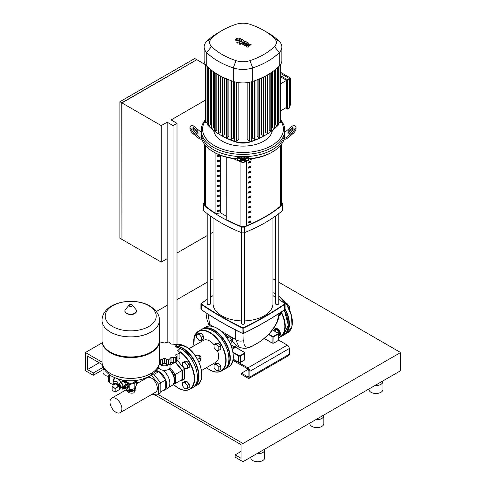 <?xml version="1.0" encoding="UTF-8"?>
<svg xmlns="http://www.w3.org/2000/svg" width="486" height="486" viewBox="0 0 486 486"><rect width="100%" height="100%" fill="white"/><g stroke="black" fill="none" stroke-linecap="round" stroke-linejoin="round"><path stroke-width="0.73" d="M278.375 336.373A4.18 2.412 -120 0 0 279.013 336.184A4.18 2.412 -120 0 0 279.65 332.837A4.18 2.412 -120 0 0 276.923 329.156A4.18 2.412 -120 0 0 274.833 328.943A4.18 2.412 -120 0 0 274.116 329.879M279.013 336.184L279.602 335.844A4.18 2.412 -120 0 0 280.24 332.497A4.18 2.412 -120 0 0 277.512 328.809A4.18 2.412 -120 0 0 275.422 328.603L274.833 328.943M278.035 333.08L279.286 332.351L279.286 335.504L278.375 336.033M279.286 332.351L276.923 329.411L274.311 330.917M276.923 329.411L274.56 329.623L273.314 330.34M279.25 315.906A4.18 2.412 -120 0 0 279.766 313.172M279.013 316.076L279.602 315.736A4.18 2.412 -120 0 0 280.313 312.644M286.017 303.592L286.971 303.507L289.334 306.447L289.334 309.412M286.242 303.926L286.971 303.507M288.18 307.116L289.334 306.447M167.16 258.686L167.16 122.205L161.249 125.613L161.249 262.094L167.16 258.686L167.16 342.059M177.007 344.331L177.007 123.341L171.096 119.927L205.286 100.189M173.065 344.155L173.065 125.613L177.007 123.341M167.16 122.205L173.065 125.613M177.007 252.999L207.2 235.564M210.541 233.638L213.05 232.186M121.95 239.179L121.749 102.813L196.605 59.821M205.286 64.602L196.806 59.705L121.95 102.923L121.95 239.41L161.249 262.094M196.605 59.59L194.734 58.514L119.878 101.732L119.878 238.213L121.749 239.294M121.749 102.813L119.878 101.732M161.249 125.613L121.95 102.923M248.577 369.664L248.911 371.286M125.212 388.484A1.422 0.82 -120 0 0 125.534 388.423A1.422 0.82 -120 0 0 125.825 387.773A1.422 0.82 -120 0 0 125.206 386.346A1.422 0.82 -120 0 0 124.112 385.963A1.422 0.82 -120 0 0 123.894 386.212M124.112 385.963L125.692 385.052A1.422 0.82 60 0 1 126.785 385.434A1.422 0.82 60 0 1 127.405 386.862A1.422 0.82 60 0 1 127.107 387.512L125.534 388.423M124.149 386.279A1.142 0.662 60 0 1 124.993 386.686A1.142 0.662 60 0 1 125.437 387.773A1.142 0.662 60 0 1 125.279 388.235M124.774 386.777A0.778 0.45 60 0 1 125.157 387.445M122.8 387.445L122.824 387.409A0.838 0.48 60 0 0 122.806 387.445A1.422 0.82 60 0 1 123.08 386.558L123.572 386.273A1.422 0.82 60 0 1 124.282 386.346A1.422 0.82 60 0 1 125.212 387.597A1.422 0.82 60 0 1 124.993 388.733L124.501 389.019A1.422 0.82 60 0 1 123.79 388.952A1.422 0.82 60 0 1 123.596 388.818L123.632 388.812A0.838 0.48 60 0 1 123.59 388.812M123.08 386.558A1.422 0.82 60 0 1 123.79 386.631A1.422 0.82 60 0 1 124.72 387.883A1.422 0.82 60 0 1 124.501 389.019M123.292 387.135A0.838 0.48 60 0 1 123.371 387.069A0.838 0.48 60 0 1 123.79 387.105A0.838 0.48 60 0 1 124.337 387.846A0.838 0.48 60 0 1 124.209 388.514A0.838 0.48 60 0 1 124.106 388.551M123.104 387.251L123.073 387.287A0.838 0.48 60 0 1 123.104 387.251A0.838 0.48 60 0 1 123.195 387.166A0.838 0.48 60 0 1 123.614 387.208A0.838 0.48 60 0 1 124.161 387.943A0.838 0.48 60 0 1 124.027 388.618A0.838 0.48 60 0 1 123.912 388.654A0.838 0.48 60 0 1 123.869 388.654L123.912 388.654M122.824 387.409A0.838 0.48 60 0 1 123.335 387.366A0.838 0.48 60 0 1 123.906 388.205A0.838 0.48 60 0 1 123.632 388.812M122.551 387.573L122.527 387.609A0.838 0.48 60 0 1 122.551 387.573A0.838 0.48 60 0 1 123.061 387.53A0.838 0.48 60 0 1 123.632 388.363A0.838 0.48 60 0 1 123.359 388.97A0.838 0.48 60 0 1 123.316 388.976L123.359 388.97M122.205 387.907A0.838 0.48 60 0 1 122.278 387.731A0.838 0.48 60 0 1 122.782 387.688A0.838 0.48 60 0 1 123.353 388.521A0.838 0.48 60 0 1 123.086 389.128A0.838 0.48 60 0 1 122.897 389.104M122.508 389.098A0.699 0.401 60 0 1 122.508 387.962A0.699 0.401 60 0 1 122.508 389.098M135.588 387.202L135.588 387.889A4.878 2.813 180 0 1 134.16 389.875L133.863 390.045L134.16 389.875A4.878 2.813 180 0 1 127.265 389.875A4.878 2.813 180 0 1 125.874 388.229M127.423 389.96A4.459 2.576 0 0 0 127.563 390.045A4.459 2.576 0 0 0 133.863 390.045M125.783 380.532A5.012 2.898 0 0 0 127.168 383.108A5.012 2.898 0 0 0 132.01 383.861A5.012 2.898 0 0 0 134.258 383.108A5.012 2.898 0 0 0 135.558 381.814A5.012 2.898 0 0 0 135.643 380.532M136.202 380.465L134.81 383.794L132.01 383.861L129.215 384.657L127.168 383.108L125.121 382.294L125.868 380.313M126.287 387.986L129.215 389.383L132.01 389.316L134.81 388.521L136.305 385.289L136.305 380.562M134.81 388.521L134.81 383.794M125.121 385.38L125.121 382.294M129.215 389.383L129.215 384.657M125.218 385.325L125.218 384.9A1.883 1.087 60 0 1 125.279 384.809L127.107 384.268A1.883 1.087 60 0 1 127.229 384.341L128.286 385.653A1.883 1.087 60 0 1 128.353 385.817L128.353 387.227A1.883 1.087 60 0 1 128.286 387.318L126.53 387.846M128.353 385.817L127.581 386.261L127.581 387.67A1.883 1.087 60 0 1 127.52 387.761M128.353 387.227L127.581 387.67M127.229 384.341L126.463 384.784L127.52 386.097A1.883 1.087 60 0 1 127.581 386.261M128.286 385.653L127.52 386.097M125.279 384.809L126.336 384.712A1.883 1.087 60 0 1 126.463 384.784M127.107 384.268L126.336 384.712M159.408 320.335A28.692 16.567 180 0 1 159.408 320.359A28.692 16.567 180 0 1 151.006 332.078A28.692 16.567 180 0 1 119.732 335.668A28.692 16.567 180 0 1 102.017 320.359A28.692 16.567 180 0 1 102.017 320.335M112.673 326.537A25.509 14.726 180 0 1 112.673 305.706A25.509 14.726 180 0 1 148.752 305.706A25.509 14.726 180 0 1 148.752 326.537A25.509 14.726 180 0 1 112.673 326.537M102.017 320.359L102.017 340.382A28.692 16.567 0 0 0 110.425 352.095A28.692 16.567 0 0 0 151.006 352.095L151.006 352.095A28.692 16.567 0 0 0 159.408 340.382L159.408 320.359A28.692 16.567 0 0 1 151.006 332.078A28.692 16.567 0 0 1 119.732 335.668A28.692 16.567 0 0 1 102.017 320.359L102.017 320.304A28.692 16.567 180 0 0 110.425 332.017A28.692 16.567 180 0 0 151.006 332.017A28.692 16.567 180 0 0 159.408 320.304L159.408 320.359M151.006 352.095L150.411 352.435L151.006 352.095M102.024 340.722A28.692 16.567 0 0 0 102.017 341.063A28.692 16.567 0 0 0 119.732 356.366A28.692 16.567 0 0 0 151.006 352.775A28.692 16.567 0 0 0 159.408 341.063A28.692 16.567 0 0 0 159.402 340.722M102.017 361.791A28.692 16.567 0 0 0 102.017 361.821A28.692 16.567 0 0 0 110.425 373.534A28.692 16.567 0 0 0 151.006 373.534A28.692 16.567 0 0 0 159.408 361.821L159.408 361.76A28.692 16.567 180 0 1 151.006 373.479A28.692 16.567 180 0 1 119.732 377.069A28.692 16.567 180 0 1 102.017 361.76A28.692 16.567 0 0 0 119.732 377.069A28.692 16.567 0 0 0 151.006 373.479A28.692 16.567 0 0 0 159.408 361.76L159.408 341.063M110.425 352.095L111.015 352.435A27.86 16.087 0 0 0 150.411 352.435M133.954 389.997A3.748 2.163 180 0 1 133.364 390.44A3.748 2.163 180 0 1 127.472 389.997M126.263 389.031A4.459 2.576 0 0 0 127.563 390.732A4.459 2.576 0 0 0 132.32 391.309A4.459 2.576 0 0 0 135.169 389.031M126.257 389.025L126.257 390.513L127.563 391.831C129.671 393.162 131.773 393.508 133.863 392.876L135.169 390.513L135.169 389.025M136.305 383.946L147.197 377.652A8.402 4.848 60 0 1 153.673 379.906A8.402 4.848 60 0 1 157.336 388.357A8.402 4.848 60 0 1 155.599 392.202L120.139 412.675A8.402 4.848 -120 0 0 121.877 408.829A8.402 4.848 -120 0 0 118.213 400.379A8.402 4.848 -120 0 0 111.737 398.125A8.402 4.848 -120 0 0 110 401.971A8.402 4.848 -120 0 0 113.663 410.427A8.402 4.848 -120 0 0 120.139 412.675M120.097 385.441A2.09 1.209 -120 0 0 119.161 384.517A2.09 1.209 -120 0 0 118.226 384.359M120.303 388.138A2.296 1.324 -120 0 0 120.607 388.041A2.296 1.324 -120 0 0 120.959 386.2A2.296 1.324 -120 0 0 119.453 384.171A2.296 1.324 -120 0 0 118.305 384.062A2.296 1.324 -120 0 0 118.068 384.268M120.607 388.041L122.375 387.014A2.296 1.324 -120 0 0 122.727 385.173A2.296 1.324 -120 0 0 121.227 383.15A2.296 1.324 -120 0 0 120.078 383.035L118.305 384.062M113.214 383.017A2.09 1.209 180 0 1 113.044 382.652L113.432 381.814A2.09 1.209 180 0 1 113.894 381.546L115.34 381.322A2.09 1.209 180 0 1 115.972 381.419L117.029 382.032A2.09 1.209 180 0 1 117.199 382.397L117.199 383.648A2.09 1.209 180 0 1 117.211 383.776A2.09 1.209 180 0 1 116.81 384.487L116.81 383.235A2.09 1.209 180 0 1 116.348 383.497L116.348 384.748A2.09 1.209 180 0 1 114.903 384.973L114.903 383.721A2.09 1.209 180 0 1 114.271 383.624L114.271 384.876A2.09 1.209 180 0 1 113.645 384.626A2.09 1.209 180 0 1 113.214 384.262L113.214 383.017L114.271 383.624M117.211 383.776L117.211 386.789A2.09 1.209 180 0 1 115.923 387.901A2.09 1.209 180 0 1 113.645 387.64A2.09 1.209 180 0 1 113.031 386.789L113.031 383.776A2.09 1.209 180 0 1 113.044 383.648M117.199 383.648L116.81 384.487M116.81 383.235L117.199 382.397M113.044 382.652L113.044 383.904A2.09 1.209 180 0 1 113.031 383.776M114.271 384.876L113.214 384.262M116.348 384.748L114.903 384.973M114.903 383.721L116.348 383.497M112.12 386.759L115.17 388.521L115.17 392.05L112.12 390.288L112.12 386.759L113.031 386.23M117.211 384.924L119.307 386.133L115.17 388.521M119.307 386.133L119.307 389.663L115.17 392.05M117.235 383.952L120.164 385.981L120.103 388.994M117.211 384.754L119.453 386.437L119.161 389.742M117.29 383.885L120.303 385.787L120.164 389.019M120.303 387.962A2.09 1.209 -120 0 0 120.303 385.799L120.151 385.878M126.153 380.69L123.572 381.559M123.596 381.565L124.829 380.903M124.823 380.945L125.795 380.915M125.795 380.495L124.823 380.836M109.575 374.852A8.778 5.067 120 0 0 108.621 379.226A8.778 5.067 120 0 0 110.437 383.241A8.778 5.067 120 0 0 110.541 383.296M119.738 379.42A1.95 1.124 120 0 0 119.653 380.022A1.95 1.124 120 0 0 119.671 380.265M118.39 379.037A1.95 1.124 120 0 0 118.371 379.28A1.95 1.124 120 0 0 118.778 380.173L119.708 380.714M109.769 374.985A8.778 5.067 120 0 0 108.815 379.341A8.778 5.067 120 0 0 110.638 383.357L113.031 384.742M108.815 379.341L108.815 379.11A8.499 4.909 -60 0 1 109.715 374.949M119.787 379.432A1.865 1.075 120 0 0 119.72 379.803M162.834 390.671A11.075 6.391 -120 0 0 164.475 390.167A11.075 6.391 -120 0 0 166.169 381.297A11.075 6.391 -120 0 0 158.934 371.535L153.91 374.445M164.475 390.167L167.524 388.405A11.075 6.391 -120 0 0 169.821 383.339A11.075 6.391 -120 0 0 162.676 370.204M169.821 383.223A10.795 6.233 -120 0 0 169.821 383.108A10.795 6.233 -120 0 0 162.713 370.217M168.618 387.451L172.111 385.434A10.795 6.233 -120 0 0 174.292 381.54A10.795 6.233 -120 0 0 169.013 369.008M174.292 381.54L174.425 380.356A9.586 5.534 -120 0 0 169.25 368.795M174.043 382.798A9.586 5.534 -120 0 0 175.367 378.916A9.586 5.534 -120 0 0 171.977 370.186A9.586 5.534 -120 0 0 169.821 368.024M153.564 374.013L151.395 375.265L158.649 384.28L158.649 393.952L160.817 392.7L160.817 383.029L153.564 374.013L152.883 374.074M160.817 383.029L158.649 384.28M158.649 393.952L151.462 394.589M144.148 379.414L144.148 378.685M180.695 380.362L182.463 380.204L182.463 370.532L175.865 362.325M172.682 362.374L171.643 362.465M173.745 383.582L175.367 383.436L181.989 379.609L181.989 370.575L175.507 362.513M182.463 380.204L184.625 378.952L184.625 369.281L177.378 360.266L176.357 360.357M182.463 370.532L184.625 369.281M176.357 360.855L177.378 360.266M155.253 371.869L158.934 371.541L165.714 379.973L160.69 382.871M165.714 379.973L165.714 389.007L160.817 391.838M175.367 383.436L175.367 374.402L169.954 367.665M175.367 374.402L181.989 370.575M170.021 365.144L174.231 362.708M159.712 368.85A11.075 6.391 -120 0 0 157.494 368.813M158.934 371.535A11.075 6.391 -120 0 0 156.352 370.551M160.337 364.779A5.571 3.22 0 0 0 160.514 364.883A5.571 3.22 0 0 0 168.563 364.779M158.879 365.563L158.879 367.155A5.571 3.22 0 0 0 160.514 369.433A5.571 3.22 0 0 0 166.583 370.132A5.571 3.22 0 0 0 170.021 367.155L170.021 363.874M175.914 355.758L175.914 354.482L179.917 353.358A16.02 9.246 0 0 0 179.929 353.328L177.682 350.661L179.929 348.571A16.02 9.246 0 0 0 179.917 348.541L175.914 346.84L175.798 344.422A16.02 9.246 0 0 0 175.762 344.398L171.066 344.045L168.624 342.023A16.02 9.246 0 0 0 168.569 342.01L164.45 343.019L160.331 342.01A16.02 9.246 0 0 0 160.283 342.023L159.408 342.29M175.914 346.84L175.683 346.287M176.054 346.949L176.357 345.151L176.357 347.132M179.99 353.741L179.929 348.571M179.929 353.328L179.99 357.939A1.944 1.124 180 0 1 179.929 358.218L179.929 353.328M179.917 353.358L179.917 358.249A1.944 1.124 180 0 1 177.961 359.075A2.381 1.379 0 0 0 176.357 359.385M175.762 357.502L175.762 362.392A1.944 1.124 180 0 1 173.356 362.538A2.381 1.379 0 0 0 171.066 362.459L171.066 357.277L175.762 357.502A16.02 9.246 0 0 0 175.798 357.477L176.357 356.633L175.683 355.096L175.914 354.482M176.357 356.633L176.357 361.584A1.944 1.124 180 0 1 175.798 362.368L175.798 357.477M168.569 359.889L168.569 364.779A1.944 1.124 180 0 1 166.358 364.214A2.381 1.379 0 0 0 164.45 363.479L164.45 358.297L168.569 359.889A16.02 9.246 0 0 0 168.624 359.877L170.045 358.534M170.045 358.704L170.045 363.643A1.944 1.124 180 0 1 170.051 363.686L170.045 358.601L171.066 357.277M171.813 362.337L170.051 363.674A1.944 1.124 180 0 1 168.624 364.767L168.624 359.877M171.066 362.459A2.381 1.379 0 0 0 170.051 363.51M159.408 359.555L160.283 359.877A16.02 9.246 0 0 0 160.331 359.889L164.45 358.297M164.45 363.479A2.381 1.379 0 0 0 162.543 364.214A1.944 1.124 180 0 1 160.331 364.779L160.331 359.889M160.283 359.877L160.283 364.767A1.944 1.124 180 0 1 159.177 364.306M214.083 364.543L216.446 364.33L218.809 367.27L218.809 370.423L216.446 370.636L214.083 367.689L214.083 364.543L216.051 363.4L218.414 363.194L216.446 364.33M218.414 363.194L220.778 366.134L218.809 367.27M220.778 366.134L220.778 369.287L218.809 370.423M229.726 337.132L229.908 337.029A2.23 1.288 60 0 1 231.02 337.138L231.02 337.138A2.23 1.288 60 0 1 232.6 339.866A2.23 1.288 60 0 1 232.138 340.886L231.767 341.099M232.594 339.75A1.95 1.124 -120 0 0 232.6 339.641A1.95 1.124 -120 0 0 231.221 337.254M230.303 343.681L231.767 342.83L231.767 339.678L229.404 336.737L226.573 337.223M229.082 341.233L231.767 339.678M227.144 338.043L229.404 336.737M214.083 344.434L216.446 344.222L218.809 347.162L218.809 350.315L216.446 350.528L214.083 347.587L214.083 344.434L216.051 343.298L218.414 343.086L216.446 344.222M218.414 343.086L220.778 346.026L218.809 347.162M220.778 346.026L220.778 349.179L218.809 350.315M196.666 334.38L199.029 334.174L201.398 337.114L201.398 340.261L199.029 340.473L196.666 337.533L196.666 334.38L198.64 333.244L201.004 333.032L199.029 334.174M201.004 333.032L203.367 335.972L201.398 337.114M203.367 335.972L203.367 339.125L201.398 340.261M217.357 350.442A12.581 7.26 60 0 1 218.603 356.402A12.581 7.26 60 0 1 215.997 362.155L201.477 370.539M188.896 348.754L203.421 340.37A12.581 7.26 60 0 1 214.083 344.847M182.56 382.737L184.923 382.525L187.286 385.465L187.286 388.618L184.923 388.83L182.56 385.89L182.56 382.737L184.528 381.601L186.897 381.389L184.923 382.525M186.897 381.389L189.261 384.329L187.286 385.465M189.261 384.329L189.261 387.482L187.286 388.618M198.203 355.333L198.391 355.223A2.23 1.288 60 0 1 199.503 355.339L199.503 355.339A2.23 1.288 60 0 1 201.076 358.067A2.23 1.288 60 0 1 200.615 359.087L200.25 359.3M201.076 357.945A1.95 1.124 -120 0 0 201.076 357.836A1.95 1.124 -120 0 0 199.697 355.448M198.78 361.876L200.25 361.031L200.25 357.878L197.887 354.938L195.056 355.418M197.559 359.433L200.25 357.878M195.627 356.244L197.887 354.938M182.56 362.629L184.923 362.422L187.286 365.363L187.286 368.516L184.923 368.722L182.56 365.782L182.56 362.629L184.528 361.493L186.897 361.286L184.923 362.422M186.897 361.286L189.261 364.227L187.286 365.363M189.261 364.227L189.261 367.373L187.286 368.516M236.633 39.645L237.557 40.18L238.942 39.864L239.871 39.275L239.622 38.929L237.557 39.062L236.633 39.645L236.889 39.998M239.871 39.275L239.622 38.929M241.342 39.451L240.692 38.516L238.869 38.023L236.56 38.485L235.163 39.469L235.819 40.411L237.636 40.897L239.938 40.435L241.354 39.323L241.354 39.785M235.163 39.469L235.151 40.052M237.806 43.193L243.632 40.557L242.587 39.658L241.578 40.052L241.882 40.642L236.81 42.622L237.806 43.193M241.961 40.271L241.882 40.642M240.6 43.509L239.391 43.509L239.391 44.208L240.6 44.208L240.6 43.509L240.6 44.208M239.391 43.509L239.391 44.208M250.229 44.074L246.408 44.755L248.559 43.108L247.69 42.604L243.109 43.6L242.879 43.047L246.208 41.747L245.211 41.17L241.129 43.139L242.933 44.469L246.396 43.619L244.27 45.241L245.047 45.69L248.808 45.01L246.505 46.528L247.532 47.118L251.098 44.572L250.229 44.074M242.8 43.418L242.879 43.047M237.429 158.74A41.79 24.124 180 0 1 213.451 151.887L213.451 151.887A41.79 24.124 180 0 1 201.587 138.042A41.79 24.124 180 0 1 201.21 134.829L201.21 132.55A41.79 24.124 0 0 0 213.451 149.615A41.79 24.124 180 0 1 201.21 132.55L201.21 130.278A41.79 24.124 0 0 0 213.451 147.337A41.79 24.124 0 0 0 258.989 152.568A41.79 24.124 0 0 0 284.79 130.278A41.79 24.124 0 0 0 280.714 119.884M197.03 133.693L197.03 132.885A1.391 0.571 50.8 0 0 196.046 131.275L192.924 128.729L193.908 127.921L197.03 130.473A1.391 0.571 -129.2 0 1 198.015 132.083L198.015 133.693A1.391 0.571 -129.2 0 1 197.911 133.966A1.391 0.571 -129.2 0 1 197.03 133.693L193.908 131.141A1.391 0.571 -129.2 0 1 192.924 129.531L192.924 127.921A1.391 0.571 -129.2 0 1 193.027 127.648A1.391 0.571 -129.2 0 1 193.908 127.921M240.212 159.244L245.788 159.244L245.788 159.991L244.391 160.228L240.212 159.991L240.212 159.244L240.212 159.991M201.897 139.184L200.973 139.184A2.788 2.272 0 0 1 199.005 138.516L192.924 133.553L193.908 132.745L199.989 137.708A1.391 1.136 180 0 0 200.973 138.042L201.587 138.042M201.21 131.609L200.973 131.609A1.391 1.136 0 0 1 199.989 131.275L193.908 126.311A4.18 1.707 -129.2 0 0 191.265 125.491L190.281 126.293A4.18 1.707 50.8 0 0 189.971 127.119L190.955 126.311A4.18 1.707 -129.2 0 1 191.265 125.491M193.908 132.745A4.18 1.707 -129.2 0 1 190.955 127.921L189.971 128.729A4.18 1.707 50.8 0 0 192.924 133.553M189.971 128.729L189.971 127.119M190.955 127.921L190.955 126.311M248.571 159.347L248.571 157.871A4.18 0.705 180 0 0 244.391 157.166L241.609 157.166A4.18 0.705 180 0 0 237.429 157.871L237.429 159.244A4.18 0.705 -0 0 1 241.609 158.539L241.609 157.166M237.429 159.244L237.429 160.738L248.571 160.738L248.571 159.244A4.18 0.705 0 0 0 244.391 158.539L241.609 158.539M284.79 130.278L284.79 132.55A41.79 24.124 180 0 1 258.989 154.84A41.79 24.124 180 0 1 213.451 149.615A41.79 24.124 0 0 0 258.989 154.84A41.79 24.124 0 0 0 284.79 132.55L284.79 134.829A41.79 24.124 180 0 1 284.413 138.042L285.027 138.042A1.391 1.136 180 0 0 286.011 137.708L292.092 132.745L293.076 133.553L286.995 138.516A2.788 2.272 0 0 1 285.027 139.184L284.103 139.184M248.571 159.062A40.399 23.322 0 0 0 271.565 152.458L272.549 151.887A41.79 24.124 180 0 1 248.571 158.74M213.451 151.887L214.435 152.458A40.399 23.322 0 0 0 237.429 159.062M284.413 138.042A41.79 24.124 180 0 1 272.549 151.887M292.092 127.921L293.076 128.729L289.954 131.275A1.391 0.571 -50.8 0 0 288.97 132.885L288.97 133.693A1.391 0.571 129.2 0 1 288.089 133.966A1.391 0.571 129.2 0 1 287.985 133.693L287.985 132.083A1.391 0.571 129.2 0 1 288.97 130.473L292.092 127.921A1.391 0.571 129.2 0 1 292.973 127.648A1.391 0.571 129.2 0 1 293.076 127.921L293.076 129.531A1.391 0.571 129.2 0 1 292.092 131.141L288.97 133.693M294.735 125.491A4.18 1.707 129.2 0 1 295.045 126.311L296.029 127.119A4.18 1.707 -50.8 0 0 295.719 126.293L294.735 125.491A4.18 1.707 129.2 0 0 292.092 126.311L286.011 131.275A1.391 1.136 0 0 1 285.027 131.609L284.79 131.609M296.029 127.119L296.029 128.729L295.045 127.921A4.18 1.707 129.2 0 1 292.092 132.745M293.076 133.553A4.18 1.707 -50.8 0 0 296.029 128.729M295.045 126.311L295.045 127.921M213.694 130.521A29.403 16.98 0 0 0 222.205 141.147A29.403 16.98 0 0 0 253.139 145.077A29.403 16.98 0 0 0 272.306 130.521M205.286 119.884A41.79 24.124 0 0 0 201.21 130.278M280.714 120.783A40.399 23.322 180 0 1 265.004 148.698A40.399 23.322 180 0 1 214.435 145.63A40.399 23.322 180 0 1 205.286 120.783M280.714 73.526L289.571 78.641L289.571 107.941L287.597 109.077L285.628 107.941M280.714 75.804L287.597 79.777L287.597 109.077M280.714 72.39L290.555 78.076L287.597 79.777M280.714 110.778L286.612 107.37L286.612 80.348L280.714 76.94M280.714 83.756L286.612 80.348M290.555 78.076L290.555 105.098L289.571 105.669M279.037 122.417A16.646 9.611 180 0 1 278.077 125.03M277.421 125.923A16.646 9.611 180 0 1 276.844 126.554A69.844 40.326 180 0 1 274.967 128.322M220.237 134.883L221.798 135.782A67.639 39.05 0 0 0 235.771 141.979A14.44 8.335 0 0 0 250.229 141.979A67.639 39.05 0 0 0 264.202 135.782L265.763 134.883A69.844 40.326 180 0 1 251.329 141.28A16.646 9.611 180 0 1 234.671 141.28A69.844 40.326 180 0 1 220.237 134.883A69.844 40.326 180 0 1 211.355 128.608M274.645 128.608A69.844 40.326 180 0 1 265.763 134.883M211.033 128.322A69.844 40.326 180 0 1 209.156 126.554A16.646 9.611 180 0 1 208.579 125.923M207.923 125.03A16.646 9.611 180 0 1 206.963 122.417M233.517 81.502L233.517 138.188L231.725 139.221L231.008 139.051L231.008 80.5M228.876 79.832L228.876 136.42L227.138 137.429L226.421 137.252L226.421 78.702M224.556 78.003L224.556 134.476L222.849 135.46L222.138 135.284L222.138 76.733M220.535 76.023L220.535 132.35L218.858 133.322L218.269 132.976M216.811 73.902L216.811 130.06L215.158 131.013L214.563 130.673M213.397 71.661L213.397 127.587L211.744 128.541L211.155 128.201M210.286 69.298L210.286 124.938L208.64 125.892L208.044 125.552M249.221 82.334L249.221 140.746L247.174 139.561L247.174 82.663M238.826 82.663L238.826 139.561L236.779 140.746L236.068 140.569L236.068 82.019M277.956 125.552L277.36 125.892L275.714 124.938L275.714 69.298M274.845 128.201L274.256 128.541L272.603 127.587L272.603 71.661M271.437 130.673L270.842 131.013L269.189 130.06L269.189 73.902M267.142 75.105L267.142 133.322L265.465 132.35L265.465 76.023M263.151 77.195L263.151 135.46L261.444 134.476L261.444 78.003M258.862 79.127L258.862 137.429L257.124 136.42L257.124 79.832M254.275 80.889L254.275 139.221L252.483 138.188L252.483 81.502M280.592 122.63L279.997 122.976L278.278 121.98L278.278 67.05M222.169 30.448L218.269 32.702A72.633 41.93 0 0 0 206.744 41.365A19.434 11.221 0 0 0 204.138 46.978L204.138 60.489A19.434 11.221 0 0 0 205.311 64.334A19.434 11.221 0 0 0 206.744 66.102A72.633 41.93 0 0 0 207.99 67.299A72.633 41.93 0 0 0 211.112 69.96A72.633 41.93 0 0 0 214.545 72.45A72.633 41.93 0 0 0 218.269 74.771A72.633 41.93 0 0 0 222.284 76.922A72.633 41.93 0 0 0 226.591 78.896A72.633 41.93 0 0 0 231.202 80.706A72.633 41.93 0 0 0 233.274 81.423A19.434 11.221 0 0 0 236.342 82.249A19.434 11.221 0 0 0 249.658 82.249A19.434 11.221 0 0 0 252.726 81.423A72.633 41.93 0 0 0 254.798 80.706A72.633 41.93 0 0 0 259.409 78.896A72.633 41.93 0 0 0 263.716 76.922A72.633 41.93 0 0 0 267.731 74.771A72.633 41.93 0 0 0 271.455 72.45A72.633 41.93 0 0 0 274.888 69.96A72.633 41.93 0 0 0 278.01 67.299A72.633 41.93 0 0 0 279.256 66.102A19.434 11.221 0 0 0 280.689 64.334A19.434 11.221 0 0 0 281.862 60.489L281.862 46.978A19.434 11.221 0 0 0 279.256 41.365A72.633 41.93 0 0 0 267.731 32.702L263.831 30.448A67.117 38.746 180 0 1 274.481 38.455A13.918 8.031 180 0 1 274.481 46.498A67.117 38.746 180 0 1 249.962 60.647A13.918 8.031 180 0 1 236.038 60.647A67.117 38.746 180 0 1 211.519 46.498A13.918 8.031 180 0 1 211.519 38.455A67.117 38.746 180 0 1 222.169 30.448A67.117 38.746 180 0 1 236.038 24.3A13.918 8.031 180 0 1 249.962 24.3A67.117 38.746 180 0 1 263.831 30.448M267.142 133.322L267.853 133.152L267.853 74.698M280.714 115.279L280.714 64.292M258.862 137.429L259.579 137.252L259.579 78.829M263.151 135.46L263.862 135.284L263.862 76.849M249.221 140.746L249.932 140.569L249.932 82.189M254.275 139.221L254.992 139.051L254.992 80.633M205.408 122.63L206.003 122.976L207.722 121.98L207.722 67.05M204.138 46.978A19.434 11.221 0 0 0 206.744 52.591A72.633 41.93 0 0 0 233.274 67.912A19.434 11.221 0 0 0 252.726 67.912A72.633 41.93 0 0 0 279.256 52.591A19.434 11.221 0 0 0 281.862 46.978M281.546 144.148L281.546 204.284A5.571 3.22 180 0 1 280.531 206.131A140.691 81.229 180 0 1 246.341 225.875A5.571 3.22 180 0 1 240.054 225.923A98.512 56.874 180 0 1 226.774 219.83L226.774 157.324M250.885 177.141L250.885 176.005A140.691 81.229 180 0 1 248.632 176.977L248.632 178.119A140.691 81.229 0 0 0 250.885 177.141L250.29 176.801A139.853 80.743 180 0 1 248.632 177.518M250.29 176.266L250.29 176.801M250.885 172.159L250.885 171.017A140.691 81.229 180 0 1 248.632 171.995L248.632 173.131A140.691 81.229 0 0 0 250.885 172.159L250.29 171.813A139.853 80.743 180 0 1 248.632 172.53M250.29 171.279L250.29 171.813M250.885 212.054L250.885 210.912A140.691 81.229 180 0 1 248.632 211.89L248.632 213.026A140.691 81.229 0 0 0 250.885 212.054L250.29 211.708A139.853 80.743 180 0 1 248.632 212.425M250.29 211.173L250.29 211.708M250.885 202.079L250.885 200.943A140.691 81.229 180 0 1 248.632 201.915L248.632 203.051A140.691 81.229 0 0 0 250.885 202.079L250.29 201.733A139.853 80.743 180 0 1 248.632 202.449M250.29 201.204L250.29 201.733M250.885 167.172L250.885 166.03A140.691 81.229 180 0 1 248.632 167.008L248.632 168.144A140.691 81.229 0 0 0 250.885 167.172L250.29 166.826A139.853 80.743 180 0 1 248.632 167.542M250.29 166.291L250.29 166.826M250.885 182.129L250.885 180.992A140.691 81.229 180 0 1 248.632 181.964L248.632 183.107A140.691 81.229 0 0 0 250.885 182.129L250.29 181.788A139.853 80.743 180 0 1 248.632 182.505M250.29 181.254L250.29 181.788M250.885 187.116L250.885 185.98A140.691 81.229 180 0 1 248.632 186.952L248.632 188.088A140.691 81.229 0 0 0 250.885 187.116L250.29 186.77A139.853 80.743 180 0 1 248.632 187.493M250.29 186.241L250.29 186.77M250.885 207.066L250.885 205.924A140.691 81.229 180 0 1 248.632 206.902L248.632 208.038A140.691 81.229 0 0 0 250.885 207.066L250.29 206.72A139.853 80.743 180 0 1 248.632 207.437M250.29 206.192L250.29 206.72M248.632 196.927L248.632 198.063A140.691 81.229 0 0 0 250.885 197.091L250.885 195.955A140.691 81.229 180 0 1 248.632 196.927M250.885 197.091L250.29 196.745A139.853 80.743 180 0 1 248.632 197.468M250.29 196.216L250.29 196.745M250.885 217.035L250.885 215.899A140.691 81.229 180 0 1 248.632 216.878L248.632 218.014A140.691 81.229 0 0 0 250.885 217.035L250.29 216.695A139.853 80.743 180 0 1 248.632 217.412M250.29 216.161L250.29 216.695M248.632 191.94L248.632 193.076A140.691 81.229 0 0 0 250.885 192.104L250.885 190.968A140.691 81.229 180 0 1 248.632 191.94M250.885 192.104L250.29 191.757A139.853 80.743 180 0 1 248.632 192.48M250.29 191.229L250.29 191.757M250.885 222.023L250.885 220.887A140.691 81.229 180 0 1 248.632 221.859L248.632 223.001A140.691 81.229 0 0 0 250.885 222.023L250.29 221.683A139.853 80.743 180 0 1 248.632 222.4M250.29 221.148L250.29 221.683M250.885 162.184L250.885 161.048A140.691 81.229 180 0 1 248.632 162.02L248.632 163.156A140.691 81.229 0 0 0 250.885 162.184L250.29 161.838A139.853 80.743 180 0 1 248.632 162.555M250.29 161.309L250.29 161.838M215.912 213.554A98.512 56.874 180 0 1 205.384 205.906A5.571 3.22 180 0 1 204.454 204.126L204.454 144.148M217.467 180.847L218.378 180.318L219.8 181.144L217.467 181.503L217.467 180.367L219.8 180.002L219.8 181.144M217.467 155.909L218.378 155.386L219.8 156.206L217.467 156.571L217.467 155.429L219.8 155.07L219.8 156.206M217.467 160.896L218.378 160.374L219.8 161.194L217.467 161.552L217.467 160.416L219.8 160.058L219.8 161.194M217.467 165.884L218.378 165.362L219.8 166.182L217.467 166.54L217.467 165.404L219.8 165.046L219.8 166.182M217.467 170.872L218.378 170.349L219.8 171.169L217.467 171.528L217.467 170.392L219.8 170.033L219.8 171.169M217.467 175.859L218.378 175.337L219.8 176.157L217.467 176.515L217.467 175.379L219.8 175.015L219.8 176.157M217.467 205.778L218.378 205.256L219.8 206.076L217.467 206.435L217.467 205.299L219.8 204.94L219.8 206.076M217.467 185.834L218.378 185.306L219.8 186.126L217.467 186.49L217.467 185.354L219.8 184.99L219.8 186.126M217.467 190.822L218.378 190.293L219.8 191.113L217.467 191.478L217.467 190.336L219.8 189.977L219.8 191.113M217.467 210.766L218.378 210.244L219.8 211.064L217.467 211.422L217.467 210.286L219.8 209.928L219.8 211.064M217.467 195.803L218.378 195.281L219.8 196.101L217.467 196.465L217.467 195.323L219.8 194.965L219.8 196.101M217.467 200.791L218.378 200.268L219.8 201.089L217.467 201.447L217.467 200.311L219.8 199.953L219.8 201.089M215.912 153.266L215.912 213.591L220.577 212.868L226.749 216.434M220.577 212.868L220.577 155.362M226.774 219.83L226.749 157.318M238.17 160.738A147.738 85.299 0 0 0 241.421 162.069A2.788 1.61 0 0 0 244.58 162.069A147.738 85.299 0 0 0 247.83 160.738M233.329 158.606A147.738 85.299 0 0 0 237.429 160.423M281.546 202.662A147.738 85.299 180 0 1 282.305 203.294A2.788 1.61 180 0 1 282.797 204.205A2.788 1.61 180 0 1 282.305 205.116A147.738 85.299 180 0 1 244.58 226.901A2.788 1.61 180 0 1 241.421 226.901A147.738 85.299 180 0 1 203.695 205.116A2.788 1.61 180 0 1 203.203 204.205A2.788 1.61 180 0 1 203.695 203.294A147.738 85.299 180 0 1 204.454 202.662M203.203 204.205L203.203 209.891A2.788 1.61 0 0 0 203.695 210.803A147.738 85.299 0 0 0 241.421 232.587A2.788 1.61 0 0 0 244.58 232.587A147.738 85.299 0 0 0 282.305 210.803A2.788 1.61 0 0 0 282.797 209.891L282.797 204.205M250.29 206.252L248.632 207.206M248.571 160.423A147.738 85.299 0 0 0 252.671 158.606M275.459 216.088L275.459 303.61A1.671 0.966 0 0 0 276.485 304.503A1.671 0.966 0 0 0 278.308 304.291A1.671 0.966 0 0 0 278.8 303.61L278.8 213.615M272.95 217.831L272.95 303.61A29.95 17.289 180 0 1 244.671 320.875M241.329 320.875A29.95 17.289 180 0 1 221.823 315.833A29.95 17.289 180 0 1 213.05 303.61L213.05 217.831M241.329 232.551L241.329 323.312A1.671 0.966 0 0 0 241.815 323.998A1.671 0.966 0 0 0 243.638 324.205A1.671 0.966 0 0 0 244.671 323.312L244.671 232.551M207.2 213.615L207.2 303.61A1.671 0.966 0 0 0 208.233 304.503A1.671 0.966 0 0 0 210.055 304.291A1.671 0.966 0 0 0 210.541 303.61L210.541 216.088M230.972 345.23L234.446 346.585L232.059 348.316M232.381 349.458L234.945 347.63A0.699 0.456 52.4 0 1 234.446 346.585L235.133 346.111A0.699 0.389 61.8 0 0 235.06 346.676A0.699 0.389 61.8 0 0 235.491 347.271L244.476 352.459A1.391 0.802 0 0 1 244.883 353.024L244.422 352.332L235.473 347.162L235.443 345.971L236.882 345.765M235.759 329.569L235.704 339.501L238.912 346.943L236.761 345.698L231.925 341.014M228.007 336.865L222.977 332.904M210.286 326.063L209.727 324.502A6.962 3.724 160.6 0 1 207.996 322.965A6.962 3.724 160.6 0 1 207.99 322.947M213.397 326.616L209.727 324.502L207.893 313.476M258.722 342.417A6.962 3.402 56.6 0 1 258.491 342.6C261.28 340.978 265.034 337.8 269.76 333.056C271.771 331.106 276.546 324.733 277.974 320.201A6.962 3.997 -160 0 1 277.299 321.185C273.363 329.921 267.166 336.998 258.722 342.417L253.206 345.601C246.621 348.863 243.498 347.162 243.832 340.504A6.962 5.455 -177.8 0 1 235.704 339.501L220.869 330.936M279.104 313.427L277.299 321.185M243.832 340.504L244.021 333.214M278.375 339.957L287.323 345.121A2.788 1.61 60 0 1 289.291 348.535L289.291 354.221A2.788 1.61 60 0 1 288.714 355.497L249.318 378.242A2.788 1.61 60 0 1 247.927 378.108L241.427 374.354L241.427 373.218L247.927 376.966A1.391 0.802 -120 0 0 248.619 377.039A1.391 0.802 -120 0 0 248.911 376.401L248.911 370.715A1.391 0.802 -120 0 0 247.927 369.008L232.909 360.339M248.261 369.269L241.427 373.218M233.104 359.312L247.927 367.872A2.788 1.61 60 0 1 249.895 371.28L249.895 376.966A2.788 1.61 60 0 1 249.318 378.242M103.062 369.615L103.062 372.422A6.962 4.022 0 0 0 105.104 375.265A6.962 4.022 0 0 0 108.378 376.328M374.985 385.501A6.962 4.022 0 0 0 382.938 381.516A6.962 4.022 0 0 0 382.865 380.951M369.008 388.952L369.008 389.48A6.962 4.022 0 0 0 371.049 392.324A6.962 4.022 0 0 0 378.637 393.192A6.962 4.022 0 0 0 382.938 389.48L382.938 381.516M315.888 419.618A6.962 4.022 0 0 0 323.84 415.639A6.962 4.022 0 0 0 323.767 415.068M309.91 423.069L309.91 423.598A6.962 4.022 0 0 0 311.945 426.441A6.962 4.022 0 0 0 319.539 427.315A6.962 4.022 0 0 0 323.84 423.598L323.84 415.639M256.79 453.736A6.962 4.022 0 0 0 264.736 449.757A6.962 4.022 0 0 0 264.67 449.192M250.812 457.192L250.812 457.721A6.962 4.022 0 0 0 252.848 460.564A6.962 4.022 0 0 0 260.441 461.433A6.962 4.022 0 0 0 264.736 457.721L264.736 449.757M102.017 342.922L85.402 352.514L102.024 362.106M136.305 381.905L138.073 382.925M157.367 394.061L243 443.505L243 461.7L235.121 457.15L235.121 454.878L241.032 458.286L241.032 444.641L153.959 394.371M243 461.7L400.598 370.715L400.598 352.514L243 443.505M400.598 352.514L278.8 282.196M275.459 280.27L272.95 278.818M213.05 278.818L210.541 280.27M207.2 282.196L177.007 299.631M167.16 305.317L156.34 311.562M241.032 451.464L235.121 454.878M102.297 364.543L87.377 355.928L87.377 369.579L93.288 372.987L93.288 375.265L85.402 370.715L85.402 352.514M99.193 362.75L87.377 369.579M103.166 367.282L93.288 372.987M104.065 369.038L93.288 375.265M278.8 295.956A22.702 13.11 60 0 1 292.347 322.206M278.8 295.992A22.982 13.268 60 0 1 292.347 322.321A22.982 13.268 60 0 1 287.584 332.843L291.971 326.373L291.649 316.003L286.776 304.746L278.8 295.871M285.082 308.804A22.982 13.268 60 0 1 289.395 324.022A22.982 13.268 60 0 1 284.632 334.544A22.982 13.268 60 0 1 284.031 334.86L287.584 332.843M284.978 309.43A22.702 13.11 60 0 1 285.41 333.633M272.95 292.706A22.982 13.268 60 0 1 275.459 293.817M135.169 380.581L135.169 380.605A4.459 2.576 180 0 1 133.863 382.427A4.459 2.576 180 0 1 129.009 382.986A4.459 2.576 180 0 1 126.257 380.605L126.257 380.581M127.223 388.6A4.878 2.813 0 0 0 127.624 388.812M130.291 389.438A4.878 2.813 0 0 0 133.085 389.098M125.516 309.485C122.466 312.99 130.582 316.24 134.737 313.561C136.669 312.273 137.064 310.912 135.916 309.485A5.741 3.317 180 0 1 134.774 313.233A5.741 3.317 180 0 1 127.417 313.604A5.741 3.317 180 0 1 125.516 309.485L129.106 305.05A1.774 1.021 180 0 1 129.458 304.765M129.549 304.716A1.774 1.021 180 0 1 132.32 305.05A1.774 1.021 180 0 1 131.967 306.21A1.774 1.021 180 0 1 129.695 306.326A1.774 1.021 180 0 1 129.106 305.05L129.495 304.728L132.32 305.05L135.916 309.485M129.671 304.746A1.476 0.851 180 0 1 131.755 304.746A1.476 0.851 180 0 1 131.755 305.949A1.476 0.851 180 0 1 129.671 305.949A1.476 0.851 180 0 1 129.671 304.746M134.561 313.543A5.443 3.141 180 0 1 125.601 312.395M102.017 341.063L102.017 361.821C101.774 367.021 104.97 371.796 111.604 376.152C120.765 380.945 130.856 382.02 141.876 379.372L149.232 376.48L155.629 371.444C156.225 370.739 159.062 367.866 159.408 361.821A28.692 16.567 0 0 0 159.408 361.791M119.453 389.529L120.006 389.371L119.356 389.748M119.119 385.854L119.769 385.483L120.103 386.06L119.453 386.437M122.405 380.028A2.369 1.367 120 0 0 121.919 381.674A2.369 1.367 120 0 0 121.931 381.887M122.988 380.131A2.09 1.209 120 0 0 122.466 381.583M121.415 382.184L120.242 381.504A2.369 1.367 -60 0 1 119.75 380.423A2.369 1.367 -60 0 1 119.921 379.469M119.872 379.457A2.09 1.209 120 0 0 119.75 380.192M123.936 381.759A2.09 1.209 60 0 1 125.121 383.132L123.869 381.698L122.411 381.613A2.369 1.367 60 0 1 123.59 381.729A2.369 1.367 60 0 1 125.121 383.752M125.121 382.646A1.81 1.045 -120 0 0 124.276 381.789A1.81 1.045 -120 0 0 123.705 381.613M122.29 387.069A2.369 1.367 -120 0 0 122.612 386.965A2.369 1.367 -120 0 0 123.098 385.878A2.369 1.367 -120 0 0 121.427 382.98A2.369 1.367 -120 0 0 120.242 382.859A2.369 1.367 -120 0 0 119.993 383.09M123.031 381.449A1.81 1.045 -60 0 1 123.596 380.234M109.107 374.512A8.778 5.067 120 0 0 108.129 378.94A8.778 5.067 120 0 0 109.945 382.956L110.437 383.241M109.058 374.469A8.499 4.909 120 0 0 108.129 378.825M114.684 377.689A8.499 4.909 120 0 0 113.748 381.613M114.325 377.531A8.778 5.067 120 0 0 113.347 381.953A8.778 5.067 120 0 0 113.347 381.996M178.951 351.9L178.951 349.695M177.961 359.075L177.961 354.027M173.356 362.538L173.356 357.496M166.358 364.214L166.358 359.172M162.543 364.214L162.543 359.172M176.357 347.059A22.982 13.268 60 0 1 178.168 347.587M179.668 348.213A22.982 13.268 60 0 1 181.144 348.991A22.982 13.268 60 0 1 197.395 377.136A22.982 13.268 60 0 1 192.638 387.658L189.88 389.25A22.982 13.268 -120 0 0 194.637 378.734A22.982 13.268 -120 0 0 179.99 351.603M178.386 388.114A22.982 13.268 -120 0 0 189.88 389.25C186.594 391.023 182.718 390.647 178.247 388.126L173.283 384.365M179.99 352.083A22.702 13.11 60 0 1 194.242 378.734A22.702 13.11 60 0 1 178.192 387.998A22.702 13.11 60 0 1 173.32 384.317M197.395 376.911A22.702 13.11 -120 0 0 181.339 349.106M206.544 367.616A22.702 13.11 -120 0 0 209.709 369.803A22.702 13.11 -120 0 0 225.765 360.533A22.702 13.11 -120 0 0 209.709 332.728A22.702 13.11 -120 0 0 193.969 345.825M209.903 369.919A22.982 13.268 -120 0 0 221.397 371.055A22.982 13.268 -120 0 0 226.154 360.533A22.982 13.268 -120 0 0 209.903 332.381A22.982 13.268 -120 0 0 198.416 331.245A22.982 13.268 -120 0 0 193.653 341.767M224.155 369.463A22.982 13.268 -120 0 0 228.912 358.941A22.982 13.268 -120 0 0 212.661 330.79A22.982 13.268 -120 0 0 201.174 329.654C204.454 327.886 208.33 328.263 212.801 330.778C226.67 337.958 234.659 364.524 224.155 369.463L221.397 371.055C218.117 372.823 214.241 372.446 209.764 369.931L206.483 367.647M194.357 386.321A22.702 13.11 -120 0 0 198.58 376.231A22.702 13.11 -120 0 0 182.523 348.419A22.702 13.11 -120 0 0 176.357 346.281M175.968 344.538L185.616 346.475C199.485 353.656 207.473 380.222 196.97 385.161L193.398 387.16A22.982 13.268 -120 0 0 194.212 386.753A22.982 13.268 -120 0 0 198.974 376.231A22.982 13.268 -120 0 0 182.718 348.079A22.982 13.268 -120 0 0 176.357 345.904M196.97 385.161A22.982 13.268 -120 0 0 201.733 374.639A22.982 13.268 -120 0 0 185.476 346.488A22.982 13.268 -120 0 0 175.981 344.544M201.733 374.408A22.702 13.11 -120 0 0 185.676 346.603M228.912 358.717A22.702 13.11 -120 0 0 212.862 330.905M217.193 328.402A22.702 13.11 60 0 1 233.25 356.323M216.999 328.293A22.982 13.268 60 0 1 233.25 356.438A22.982 13.268 60 0 1 228.487 366.96C238.99 362.021 231.008 335.455 217.139 328.275C212.661 325.76 208.786 325.383 205.505 327.151A22.982 13.268 60 0 1 216.999 328.293M205.505 327.151L201.878 329.289A22.982 13.268 60 0 1 202.553 328.858A22.982 13.268 60 0 1 214.04 329.994A22.982 13.268 60 0 1 230.291 358.146A22.982 13.268 60 0 1 225.534 368.667A22.982 13.268 60 0 1 224.83 369.026L228.487 366.96M203.312 328.803A22.702 13.11 60 0 1 213.846 330.334A22.702 13.11 60 0 1 228.456 349.622A22.702 13.11 60 0 1 225.966 368.036M281.351 311.957A22.982 13.268 60 0 1 285.258 326.416A22.982 13.268 60 0 1 280.495 336.938A22.982 13.268 60 0 1 278.375 337.776L283.447 335.231A22.982 13.268 60 0 0 288.21 324.709A22.982 13.268 60 0 0 284.201 310.05M284.255 310.013A22.702 13.11 60 0 1 288.21 324.593M281.023 312.17A22.702 13.11 60 0 1 278.375 337.557M198.015 133.693L197.626 134.008M198.015 132.083L197.03 132.885M197.03 130.473L196.046 131.275M244.391 159.013L244.391 160.228M241.609 159.013L241.609 160.228M200.973 138.042L200.973 131.609M199.989 131.275L199.989 137.708M248.571 160.702L237.429 160.702M244.391 157.166L244.391 158.539M287.985 132.083L288.97 132.885M287.985 133.693L288.374 134.008M288.97 130.473L289.954 131.275M286.011 137.708L286.011 131.275M285.027 131.609L285.027 138.042M251.329 81.842L251.329 141.28L250.229 141.979M234.671 81.842L234.671 141.28L235.771 141.979M209.156 125.595L209.156 126.554M276.844 125.595L276.844 126.554M231.725 80.889L231.725 139.221M236.779 82.334L236.779 140.746M222.849 77.195L222.849 135.46M227.138 79.127L227.138 137.429M218.858 75.105L218.858 133.322M277.36 67.888L277.36 125.892M279.997 65.288L279.997 122.976M270.842 72.857L270.842 131.013M274.256 70.452L274.256 128.541M211.744 70.452L211.744 128.541M215.158 72.857L215.158 131.013M206.003 65.288L206.003 122.976M208.64 67.888L208.64 125.892M274.481 38.455L279.256 41.365M206.744 41.365L211.519 38.455M274.481 46.498L279.256 52.591L279.256 66.102M206.744 66.102L206.744 52.591L211.519 46.498M249.962 60.647L252.726 67.912L252.726 81.423M233.274 81.423L233.274 67.912L236.038 60.647M240.054 225.923L240.054 161.522M246.341 161.358L246.341 225.875M280.531 206.131L280.531 145.436M205.384 145.332L205.384 205.906M241.421 160.738L241.421 162.069M244.58 162.069L244.58 160.738M241.421 226.901L241.421 232.587M244.58 232.587L244.58 226.901M203.695 210.803L203.695 205.116M282.305 205.116L282.305 210.803M207.2 299.279L200.918 303.835A1.391 0.802 0 0 1 201.253 303.319L201.465 303.191A353.012 203.81 180 0 1 207.2 299.382M210.541 297.25A353.012 203.81 180 0 1 213.05 295.688M278.8 299.382A353.012 203.81 180 0 1 284.535 303.191L284.747 303.319A1.391 0.802 0 0 1 285.082 303.835L278.8 299.279M272.95 295.688A353.012 203.81 180 0 1 275.459 297.25M201.441 309.722L201.253 304.358A353.286 203.968 0 0 0 242.101 327.941L242.101 333.171A353.286 203.968 180 0 1 201.253 309.588A1.391 0.802 180 0 1 200.918 309.072L200.918 303.835A1.391 0.802 0 0 0 201.253 304.358L201.465 304.023A1.112 0.644 180 0 1 201.465 303.191M284.535 303.191A1.112 0.644 180 0 1 284.535 304.023L284.747 304.358A1.391 0.802 0 0 0 285.082 303.835L285.082 309.072A1.391 0.802 180 0 1 284.747 309.588L284.559 309.722M284.535 304.023A353.012 203.81 180 0 1 243.723 327.588L243.899 327.941A1.391 0.802 0 0 1 242.101 327.941L242.277 327.588A353.012 203.81 180 0 1 201.465 304.023M285.082 309.072L284.693 309.716C272.19 318.221 258.576 326.082 243.844 333.299L242.277 333.281A1.112 0.644 0 0 0 243.723 333.281L243.899 327.941A353.286 203.968 0 0 0 284.747 304.358L284.747 309.588A353.286 203.968 180 0 1 243.899 333.171A1.391 0.802 180 0 1 242.101 333.171L242.156 333.299C227.424 326.082 213.81 318.221 201.307 309.716L200.918 309.072M243.723 327.588A1.112 0.644 180 0 1 242.277 327.588M264.111 338.414L272.111 343.031L272.057 336.537A1.391 0.802 0 0 0 274.025 336.537L277.968 334.259L277.767 333.918L273.831 336.197L274.025 342.903A1.391 0.802 180 0 1 272.057 342.903L264.177 338.359M268.436 334.447L272.057 336.537L272.251 336.197L268.722 334.155M273.831 336.197A1.112 0.644 180 0 1 272.251 336.197M277.767 340.747L273.831 343.019A1.112 0.644 0 0 1 272.251 343.019L273.97 343.031L277.907 340.759L278.375 340.06A1.391 0.802 180 0 1 277.968 340.631L277.968 334.259A1.391 0.802 0 0 0 278.375 333.694A1.391 0.802 0 0 0 277.968 333.123L277.767 333.013A1.112 0.644 180 0 1 277.767 333.918M272.421 329.921L277.767 333.013M277.968 333.767L277.968 334.259M234.945 347.63L235.491 347.271M244.282 352.344A1.112 0.644 180 0 1 244.282 353.255L244.476 353.595A1.391 0.802 0 0 0 244.883 353.024L244.883 359.397A1.391 0.802 180 0 1 244.476 359.968L240.54 362.24A1.391 0.802 180 0 1 238.565 362.24L233.134 359.105M244.282 353.255L240.339 355.527L240.54 355.873L244.476 353.595L244.422 360.096L240.479 362.368L240.54 355.873A1.391 0.802 0 0 1 238.565 355.873L238.626 362.368L233.122 359.19M240.339 355.527A1.112 0.644 180 0 1 238.766 355.527L238.565 355.873L233.049 352.684M238.766 355.527L232.97 352.186M238.766 362.356L240.339 362.356A1.112 0.644 0 0 1 238.766 362.356M244.282 360.077L244.883 359.397M258.491 342.6A6.962 3.402 56.6 0 1 258.485 342.606L252.586 346.008A6.962 4.587 64 0 1 252.574 346.014M253.206 345.601A6.962 4.587 64 0 1 252.586 346.008C247.714 348.699 243.158 349.015 238.912 346.943M248.911 376.401L247.927 376.966M289.291 354.221L249.895 376.966M289.291 348.535L249.895 371.28M287.323 345.121L247.927 367.872M272.95 292.645L275.459 293.726M122.758 389.165L123.086 389.128M159.408 320.304C159.651 315.104 156.456 310.329 149.822 305.973C133.705 296.49 102.655 301.733 102.017 320.304M111.737 398.125L126.257 389.748M117.211 383.94L120.164 385.981L120.006 389.371M119.817 379.438L119.726 380.781L120.242 381.504M122.855 386.82L122.259 387.087M122.411 381.613L119.957 383.102M109.945 382.956L109.016 374.439M159.086 368.024L157.822 368.752M176.357 347.01L178.52 347.654M179.425 348.025L181.284 348.978C195.153 356.159 203.136 382.725 192.638 387.658M193.908 345.862L194.26 336.859L198.416 331.245L201.174 329.654M284.298 309.983L288.283 325.249L283.447 335.231M243.632 41.018L243.632 40.557M240.849 44.317L240.849 43.862M239.142 44.317L239.142 43.862M241.129 43.6L241.129 43.139M218.147 74.698L218.147 133.152M278.077 125.722L278.077 67.171M280.714 122.8L280.714 64.249M271.559 130.843L271.559 72.293M274.967 128.371L274.967 69.82M211.033 69.899L211.033 128.371M214.441 72.384L214.441 130.843M205.286 64.292L205.286 122.8M207.923 67.238L207.923 125.722M210.541 297.153L213.05 295.591M275.459 297.153L272.95 295.591M272.47 329.854L277.907 332.995L278.375 333.694L278.375 340.06M209.351 326.063L206.921 319.351L205.918 312.79M279.79 312.978L277.974 320.201"/></g></svg>
